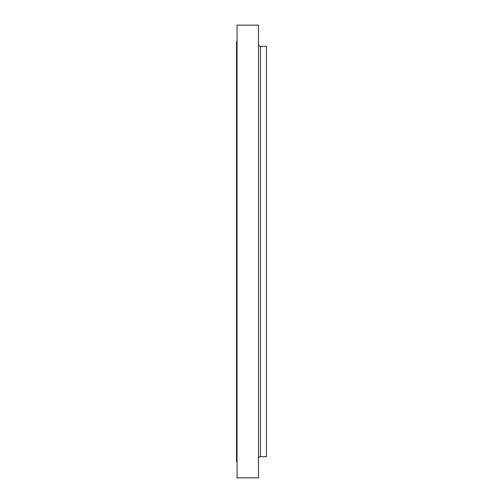<?xml version="1.0" encoding="UTF-8"?>
<svg xmlns="http://www.w3.org/2000/svg" width="503" height="503" viewBox="0 0 503 503"><rect width="100%" height="100%" fill="white"/><g stroke="black" fill="none" stroke-linecap="round" stroke-linejoin="round"><path stroke-width="0.75" d="M258.473 458.673A1.993 1.993 0 0 1 260.466 456.686L266.439 456.686L266.439 46.314L260.466 46.314L260.466 456.686M258.473 44.327A1.993 1.993 0 0 0 260.466 46.314M258.473 477.85L258.473 25.15L237.058 25.15L237.058 477.85L258.473 477.85M237.058 41.334L236.561 41.334L236.561 461.666L237.058 461.666"/></g></svg>
